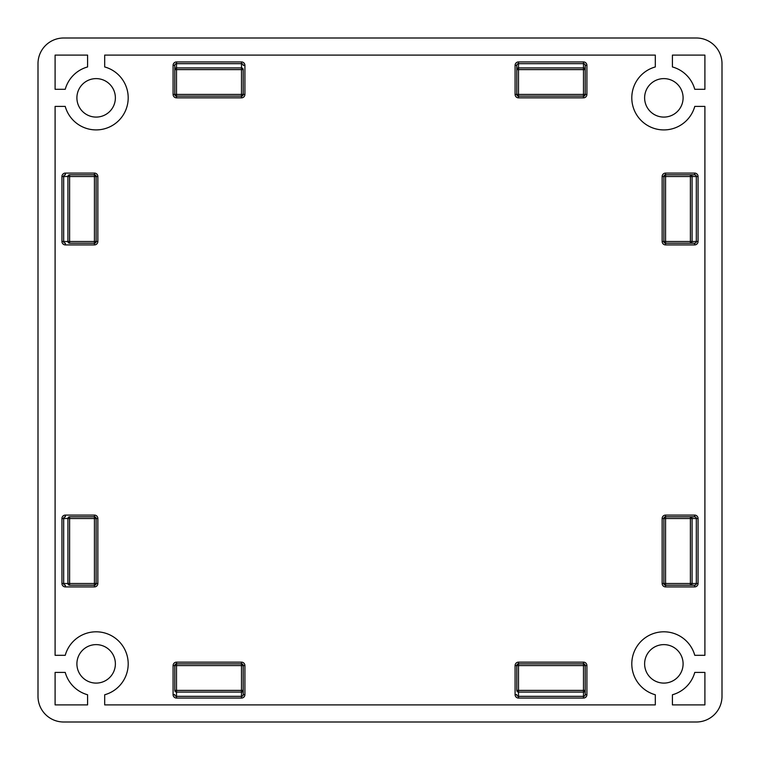 <?xml version="1.0" encoding="UTF-8"?>
<svg xmlns="http://www.w3.org/2000/svg" width="760" height="760" viewBox="0 0 760 760"><rect width="100%" height="100%" fill="white"/><g stroke="black" fill="none" stroke-linecap="round" stroke-linejoin="round"><path stroke-width="1.14" d="M694.764 106.4A32.062 32.062 0 0 1 631.797 97.85A32.062 32.062 0 0 1 655.31 66.947L655.31 55.1L104.69 55.1L104.69 66.947A32.062 32.062 0 0 1 118.807 120.517A32.062 32.062 0 0 1 65.236 106.4L55.1 106.4L55.1 655.31L65.236 655.31A32.062 32.062 0 0 1 118.807 641.193A32.062 32.062 0 0 1 104.69 694.764L104.69 704.9L655.31 704.9L655.31 694.764A32.062 32.062 0 0 1 659.547 632.092A32.062 32.062 0 0 1 694.764 655.31L704.9 655.31L704.9 106.4L694.764 106.4M76.903 97.85A19.238 19.238 0 0 0 96.14 117.087A19.238 19.238 0 0 0 115.377 97.85A19.238 19.238 0 0 0 96.14 78.612A19.238 19.238 0 0 0 76.903 97.85M76.903 663.86A19.238 19.238 0 0 0 96.14 683.097A19.238 19.238 0 0 0 115.377 663.86A19.238 19.238 0 0 0 96.14 644.622A19.238 19.238 0 0 0 76.903 663.86M644.622 663.86A19.238 19.238 0 0 0 663.86 683.097A19.238 19.238 0 0 0 683.097 663.86A19.238 19.238 0 0 0 663.86 644.622A19.238 19.238 0 0 0 644.622 663.86M644.622 97.85A19.238 19.238 0 0 0 663.86 117.087A19.238 19.238 0 0 0 683.097 97.85A19.238 19.238 0 0 0 663.86 78.612A19.238 19.238 0 0 0 644.622 97.85M69.606 174.8L69.606 176.51L67.925 176.51A1.71 1.681 -90 0 1 69.606 174.8L94.43 174.8A1.71 1.71 0 0 1 96.14 176.51L96.14 241.49A1.71 1.71 0 0 1 94.43 243.2L69.606 243.2A1.71 1.681 -90 0 1 67.925 241.49L67.925 176.51L63.678 176.51L63.678 241.49L94.43 241.49L94.43 176.51L69.606 176.51L69.606 243.2M61.94 241.49L63.678 241.49A1.71 1.681 -90 0 0 65.36 243.2A1.71 1.71 0 0 1 63.65 241.49L63.65 176.51A1.71 1.71 0 0 1 65.36 174.8L65.36 173.09A3.42 3.42 0 0 0 61.94 176.51L61.94 241.49A3.42 3.42 0 0 0 65.36 244.91L94.43 244.91A3.42 3.42 0 0 0 97.85 241.49L94.43 241.49L94.43 244.91M174.8 69.606L174.8 65.36L174.8 69.606A1.71 1.681 0 0 1 176.51 67.925L241.49 67.925A1.71 1.681 0 0 1 243.2 69.606L243.2 94.43A1.71 1.71 0 0 1 241.49 96.14L176.51 96.14A1.71 1.71 0 0 1 174.8 94.43L174.8 69.606L176.51 69.606L176.51 94.43L241.49 94.43L241.49 69.606L176.51 69.606L176.51 63.65L241.49 63.65A1.71 1.71 0 0 1 243.2 65.36L244.91 65.36A3.42 3.42 0 0 0 241.49 61.94L176.51 61.94A3.42 3.42 0 0 0 173.09 65.36L173.09 94.43A3.42 3.42 0 0 0 176.51 97.85L176.51 94.43L173.09 94.43M690.394 174.8L694.64 174.8L690.394 174.8A1.71 1.681 90 0 1 692.075 176.51L692.075 241.49L696.322 241.49L696.322 176.51L665.57 176.51L665.57 241.49L690.394 241.49L690.394 174.8L665.57 174.8L665.57 173.09A3.42 3.42 0 0 0 662.15 176.51L662.15 241.49A3.42 3.42 0 0 0 665.57 244.91L694.64 244.91A3.42 3.42 0 0 0 698.06 241.49L696.35 241.49A1.71 1.71 0 0 1 694.64 243.2L690.394 243.2L694.64 243.2A1.71 1.681 90 0 0 696.322 241.49L696.322 176.51A1.71 1.681 90 0 0 694.64 174.8A1.71 1.71 0 0 1 696.35 176.51L698.06 176.51A3.42 3.42 0 0 0 694.64 173.09L694.64 174.8M690.394 243.2L690.394 241.49L692.075 241.49A1.71 1.681 90 0 1 690.394 243.2L665.57 243.2A1.71 1.71 0 0 1 663.86 241.49L663.86 176.51A1.71 1.71 0 0 1 665.57 174.8L665.57 176.51L662.15 176.51M243.2 690.394L243.2 694.64L243.2 690.394A1.71 1.681 180 0 1 241.49 692.075L176.51 692.075A1.71 1.681 180 0 1 174.8 690.394L174.8 665.57A1.71 1.71 0 0 1 176.51 663.86L241.49 663.86L176.51 663.86L176.51 662.15A3.42 3.42 0 0 0 173.09 665.57L173.09 694.64A3.42 3.42 0 0 0 176.51 698.06L176.51 696.35A1.71 1.71 0 0 1 174.8 694.64A1.71 1.681 180 0 0 176.51 696.322L241.49 696.322L241.49 665.57L176.51 665.57L176.51 690.394L243.2 690.394L243.2 665.57L244.91 665.57A3.42 3.42 0 0 0 241.49 662.15L176.51 662.15M244.91 665.57L244.91 694.64L243.2 694.64A1.71 1.71 0 0 1 241.49 696.35L176.51 696.35L176.51 690.394L174.8 690.394M69.606 516.8L69.606 518.51L67.925 518.51A1.71 1.681 -90 0 1 69.606 516.8L94.43 516.8A1.71 1.71 0 0 1 96.14 518.51L96.14 583.49A1.71 1.71 0 0 1 94.43 585.2L69.606 585.2A1.71 1.681 -90 0 1 67.925 583.49L67.925 518.51L63.678 518.51L63.678 583.49L94.43 583.49L94.43 518.51L69.606 518.51L69.606 585.2M61.94 583.49L63.65 583.49L63.65 518.51A1.71 1.71 0 0 1 65.36 516.8A1.71 1.681 -90 0 0 63.678 518.51L61.94 518.51L61.94 583.49A3.42 3.42 0 0 0 65.36 586.91L65.36 585.2A1.71 1.71 0 0 1 63.65 583.49L63.678 583.49A1.71 1.681 -90 0 0 65.36 585.2M516.8 69.606L516.8 65.36L516.8 69.606A1.71 1.681 0 0 1 518.51 67.925L583.49 67.925A1.71 1.681 0 0 1 585.2 69.606L585.2 94.43L585.2 65.36L585.2 69.606L518.51 69.606L518.51 94.43L583.49 94.43L583.49 63.678A1.71 1.681 0 0 1 585.2 65.36A1.71 1.71 0 0 0 583.49 63.65L518.51 63.678L518.51 69.606L516.8 69.606L516.8 94.43L515.09 94.43A3.42 3.42 0 0 0 518.51 97.85L583.49 97.85A3.42 3.42 0 0 0 586.91 94.43L586.91 65.36A3.42 3.42 0 0 0 583.49 61.94L583.49 63.65L518.51 63.678A1.71 1.681 0 0 0 516.8 65.36A1.71 1.71 0 0 1 518.51 63.65A1.71 1.71 0 0 0 516.8 65.36A1.71 1.71 0 0 1 518.51 63.65L518.51 61.94A3.42 3.42 0 0 0 515.09 65.36L516.8 65.36M583.49 97.85L583.49 94.43L585.2 94.43A1.71 1.71 0 0 1 583.49 96.14L518.51 96.14A1.71 1.71 0 0 1 516.8 94.43L518.51 94.43L518.51 97.85M585.2 690.394L585.2 694.64L585.2 690.394A1.71 1.681 180 0 1 583.49 692.075L518.51 692.075A1.71 1.681 180 0 1 516.8 690.394L516.8 665.57A1.71 1.71 0 0 1 518.51 663.86L583.49 663.86L518.51 663.86L518.51 662.15A3.42 3.42 0 0 0 515.09 665.57L515.09 694.64A3.42 3.42 0 0 0 518.51 698.06L518.51 696.35A1.71 1.71 0 0 1 516.8 694.64A1.71 1.681 180 0 0 518.51 696.322L583.49 696.322L583.49 665.57L518.51 665.57L518.51 690.394L585.2 690.394L585.2 665.57L586.91 665.57A3.42 3.42 0 0 0 583.49 662.15L518.51 662.15M586.91 665.57L586.91 694.64L585.2 694.64A1.71 1.71 0 0 1 583.49 696.35L518.51 696.35L518.51 690.394L516.8 690.394M690.394 516.8L694.64 516.8L690.394 516.8A1.71 1.681 90 0 1 692.075 518.51L692.075 583.49L696.322 583.49L696.322 518.51L665.57 518.51L665.57 583.49L690.394 583.49L690.394 516.8L665.57 516.8L665.57 515.09A3.42 3.42 0 0 0 662.15 518.51L662.15 583.49A3.42 3.42 0 0 0 665.57 586.91L694.64 586.91A3.42 3.42 0 0 0 698.06 583.49L696.35 583.49A1.71 1.71 0 0 1 694.64 585.2L690.394 585.2L694.64 585.2A1.71 1.71 0 0 0 696.35 583.49L696.322 583.49A1.71 1.681 90 0 1 694.64 585.2A1.71 1.71 0 0 0 696.35 583.49L696.322 518.51A1.71 1.681 90 0 0 694.64 516.8A1.71 1.71 0 0 1 696.35 518.51L698.06 518.51A3.42 3.42 0 0 0 694.64 515.09L694.64 516.8M690.394 585.2L690.394 583.49L692.075 583.49A1.71 1.681 90 0 1 690.394 585.2L665.57 585.2A1.71 1.71 0 0 1 663.86 583.49L663.86 518.51A1.71 1.71 0 0 1 665.57 516.8L665.57 518.51L662.15 518.51M704.9 672.41L694.764 672.41A32.062 32.062 0 0 1 672.41 694.764L672.41 704.9L704.9 704.9L704.9 672.41M672.41 55.1L672.41 66.947A32.062 32.062 0 0 1 694.764 89.3L704.9 89.3L704.9 55.1L672.41 55.1M38 63.65L38 696.35A25.65 25.65 0 0 0 63.65 722L696.35 722A25.65 25.65 0 0 0 722 696.35L722 63.65A25.65 25.65 0 0 0 696.35 38L63.65 38A25.65 25.65 0 0 0 38 63.65M55.1 89.3L65.236 89.3A32.062 32.062 0 0 1 87.59 66.947L87.59 55.1L55.1 55.1L55.1 89.3M55.1 704.9L87.59 704.9L87.59 694.764A32.062 32.062 0 0 1 65.236 672.41L55.1 672.41L55.1 704.9M665.57 586.91L665.57 585.2A1.71 1.71 0 0 1 663.86 583.49L665.57 583.49L665.57 585.2A1.71 1.71 0 0 1 663.86 583.49L662.15 583.49M585.2 694.64A1.71 1.681 180 0 1 583.49 696.322L583.49 698.06A3.42 3.42 0 0 0 586.91 694.64M583.49 663.86A1.71 1.71 0 0 1 585.2 665.57L583.49 665.57L583.49 662.15M243.2 694.64A1.71 1.681 180 0 1 241.49 696.322L241.49 698.06A3.42 3.42 0 0 0 244.91 694.64M241.49 663.86A1.71 1.71 0 0 1 243.2 665.57L241.49 665.57L241.49 662.15M243.2 69.606L241.49 69.606L241.49 63.678A1.71 1.681 0 0 1 243.2 65.36M176.51 61.94L176.51 63.65A1.71 1.71 0 0 0 174.8 65.36A1.71 1.681 0 0 1 176.51 63.678L241.49 63.678L241.49 61.94M583.49 698.06L518.51 698.06M94.43 515.09L94.43 518.51L97.85 518.51A3.42 3.42 0 0 0 94.43 515.09L65.36 515.09A3.42 3.42 0 0 0 61.94 518.51M97.85 518.51L97.85 583.49A3.42 3.42 0 0 1 94.43 586.91L65.36 586.91M515.09 94.43L515.09 65.36M518.51 61.94L583.49 61.94M65.36 173.09L94.43 173.09L94.43 176.51L97.85 176.51A3.42 3.42 0 0 0 94.43 173.09M97.85 176.51L97.85 241.49M244.91 65.36L244.91 94.43L241.49 94.43L241.49 97.85A3.42 3.42 0 0 0 244.91 94.43M241.49 97.85L176.51 97.85M665.57 173.09L694.64 173.09M698.06 176.51L698.06 241.49M241.49 698.06L176.51 698.06M665.57 515.09L694.64 515.09M698.06 518.51L698.06 583.49M694.64 586.91L694.64 585.2M515.09 665.57L518.51 665.57L518.51 663.86M515.09 694.64L516.8 694.64M173.09 665.57L176.51 665.57L176.51 663.86M173.09 694.64L174.8 694.64M97.85 583.49L94.43 583.49L94.43 586.91M65.36 515.09L65.36 516.8M665.57 244.91L665.57 241.49L662.15 241.49M694.64 244.91L694.64 243.2M585.2 94.43L586.91 94.43M586.91 65.36L585.2 65.36M174.8 65.36L173.09 65.36M61.94 176.51L63.678 176.51A1.71 1.681 -90 0 1 65.36 174.8M65.36 243.2L65.36 244.91"/></g></svg>
